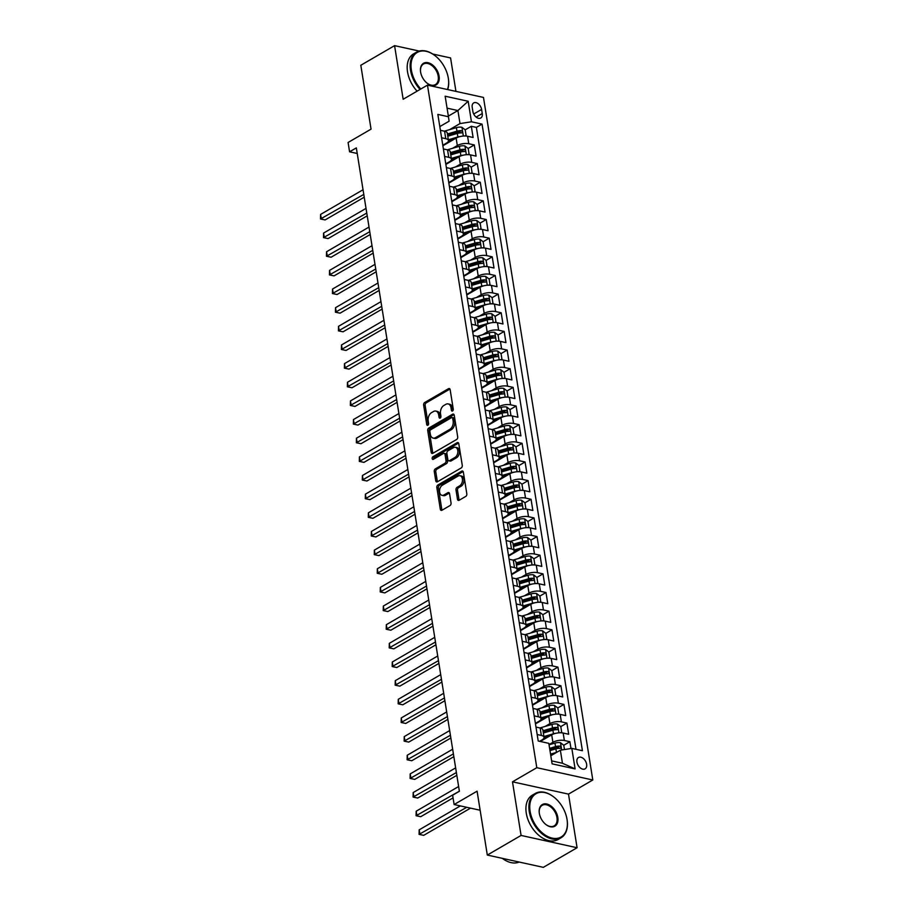 <?xml version="1.0" encoding="UTF-8"?>
<svg xmlns="http://www.w3.org/2000/svg" width="913" height="913" viewBox="0 0 913 913"><rect width="100%" height="100%" fill="white"/><g stroke="black" fill="none" stroke-linecap="round" stroke-linejoin="round"><path stroke-width="1.37" d="M452.54 410.998A1.404 0.924 -77.6 0 0 453.27 409.172L450.155 389.725A2.009 1.312 -77.6 0 0 449.253 388.527A2.009 1.312 -77.6 0 0 448.534 388.664L424.671 402.53A2.009 1.312 -77.6 0 0 423.643 405.132L426.759 424.591A1.404 0.924 -77.6 0 0 428.608 423.506L428.208 420.996A6.437 4.211 -77.6 0 1 431.507 412.665L433.504 411.512A6.437 4.211 -77.6 0 1 435.821 411.078A6.437 4.211 -77.6 0 1 438.674 414.901L439.085 417.424A1.404 0.924 -77.6 0 0 440.933 416.339L440.534 413.829A6.437 4.211 -77.6 0 1 443.844 405.498L445.829 404.345A6.437 4.211 -77.6 0 1 448.146 403.911A6.437 4.211 -77.6 0 1 451.011 407.734L451.41 410.257A1.404 0.924 -77.6 0 0 452.54 410.998M586.625 764.238A6.562 4.245 59.8 0 0 583.35 758.509A6.562 4.245 59.8 0 0 578.488 757.493A6.562 4.245 59.8 0 0 576.936 762.104A6.562 4.245 59.8 0 0 580.223 767.833A6.562 4.245 59.8 0 0 585.085 768.849A6.562 4.245 59.8 0 0 586.625 764.238M457.47 499.228A2.009 1.312 -77.6 0 0 458.372 500.415A2.009 1.312 -77.6 0 0 459.091 500.29L465.79 496.398A2.009 1.312 -77.6 0 0 466.817 493.796L463.359 472.192A2.009 1.312 -77.6 0 0 462.469 470.994A2.009 1.312 -77.6 0 0 461.738 471.131L437.886 484.997A2.009 1.312 -77.6 0 0 436.848 487.599L440.306 509.203A2.009 1.312 -77.6 0 0 441.207 510.401A2.009 1.312 -77.6 0 0 441.926 510.264L450.018 505.562A2.009 1.312 -77.6 0 0 451.045 502.96L449.561 493.716A2.009 1.312 -77.6 0 0 448.671 492.518A2.009 1.312 -77.6 0 0 447.941 492.655L443.935 494.983A5.387 3.526 -77.6 0 1 441.995 495.348A5.387 3.526 -77.6 0 1 439.53 490.772A5.387 3.526 -77.6 0 1 442.371 485.191L458.075 476.061A5.387 3.526 -77.6 0 1 460.015 475.707A5.387 3.526 -77.6 0 1 462.48 480.284A5.387 3.526 -77.6 0 1 459.638 485.853L457.025 487.382A2.009 1.312 -77.6 0 0 455.998 489.984L457.47 499.228L458.988 499.559A2.009 1.312 -77.6 0 0 459.205 500.221M419.193 51.048L394.576 45.65L360.818 65.268L371.043 129.144L348.093 142.485L349.576 151.809L356.332 147.883L459.387 791.286L452.631 795.212L454.126 804.536L480.135 810.242M521.072 835.441L577.084 847.732L568.502 794.116L512.49 781.825L521.072 835.441L487.314 855.059L477.088 791.183L454.126 804.536M512.49 781.825L536.798 767.696L427.467 85.137L483.479 97.429L592.799 779.987L536.798 767.696M394.576 45.65L403.158 99.266L427.467 85.137M456.671 439.461A2.009 1.312 -77.6 0 0 457.698 436.859L454.24 415.267A2.009 1.312 -77.6 0 0 453.35 414.068A2.009 1.312 -77.6 0 0 452.62 414.205L428.768 428.071A2.009 1.312 -77.6 0 0 427.729 430.674L431.187 452.277A2.009 1.312 -77.6 0 0 432.089 453.464A2.009 1.312 -77.6 0 0 432.808 453.327L456.671 439.461M458.794 443.729L462.263 465.333A2.009 1.312 -77.6 0 1 461.225 467.935L437.373 481.802A2.009 1.312 -77.6 0 1 436.642 481.938A2.009 1.312 -77.6 0 1 435.752 480.74L434.268 471.496A2.009 1.312 -77.6 0 1 435.307 468.894L444.973 463.268A2.009 1.312 -77.6 0 0 446.012 460.666L445.03 454.537A2.009 1.312 -77.6 0 0 444.129 453.339A2.009 1.312 -77.6 0 0 443.41 453.476L433.333 459.33A1.404 0.924 -77.6 0 1 432.922 456.762L457.185 442.668A2.009 1.312 -77.6 0 1 457.904 442.531A2.009 1.312 -77.6 0 1 458.794 443.729M577.084 847.732L543.326 867.35L487.314 855.059M455.941 91.38L450.577 57.941L432.694 54.015M570.979 748.523L569.883 741.71L563.778 745.259L560.445 742.703A5.432 2.111 170.9 0 0 554.967 743.079L549.044 744.803M558.414 748.375L559.076 747.987M549.01 744.574L552.901 742.303A8.206 3.196 -9.1 0 1 564.36 740.5L563.161 733.036L568.685 734.246L566.893 723.062L560.787 726.611M555.424 729.727L556.097 729.339M545.164 726.417L549.911 723.655A8.206 3.196 -9.1 0 1 561.369 721.852L560.183 714.388L565.706 715.598L563.914 704.414L557.797 707.963M552.433 711.079L553.107 710.691M542.174 707.769L546.933 705.007A8.206 3.196 -9.1 0 1 558.379 703.204L557.192 695.74L562.716 696.95L560.924 685.766L554.819 689.315M549.455 692.431L550.117 692.043M539.184 689.121L543.943 686.359A8.206 3.196 -9.1 0 1 555.401 684.545L554.202 677.092L559.726 678.302L557.934 667.118L551.829 670.667L548.496 668.099A5.432 2.111 170.9 0 0 543.018 668.476L531.001 672.002M546.465 673.783L547.138 673.395M536.205 670.473L540.953 667.711A8.206 3.196 -9.1 0 1 552.411 665.897L551.212 658.444L556.736 659.654L554.944 648.458L548.839 652.019L545.506 649.451A5.432 2.111 170.9 0 0 540.028 649.828L528.011 653.354M543.475 655.135L544.148 654.747M533.215 651.825L537.962 649.063A8.206 3.196 -9.1 0 1 549.421 647.249L548.234 639.796L553.757 641.006L551.966 629.81L545.848 633.36L542.527 630.803A5.432 2.111 170.9 0 0 537.038 631.18L525.021 634.695M540.485 636.487L541.158 636.099M530.225 633.177L534.984 630.415A8.206 3.196 -9.1 0 1 546.442 628.601L545.244 621.148L550.767 622.358L548.975 611.162L542.87 614.711M537.506 617.839L538.168 617.45M527.235 614.529L531.994 611.767A8.206 3.196 -9.1 0 1 543.452 609.952L542.254 602.489L547.777 603.71L545.985 592.514L539.88 596.063M534.516 599.179L535.189 598.791M524.256 595.881L529.004 593.119A8.206 3.196 -9.1 0 1 540.462 591.304L539.263 583.841L544.799 585.062L542.995 573.866L536.89 577.415L533.557 574.859A5.432 2.111 170.9 0 0 528.079 575.236L516.062 578.751M531.526 580.531L532.199 580.143M521.266 577.233L526.014 574.471A8.206 3.196 -9.1 0 1 537.472 572.656L536.285 565.193L541.808 566.402L540.017 555.218L533.911 558.767M528.547 561.883L529.209 561.495M518.276 558.585L523.035 555.812A8.206 3.196 -9.1 0 1 534.493 554.008L533.295 546.545L538.818 547.754L537.027 536.57L530.921 540.119L527.588 537.563A5.432 2.111 170.9 0 0 522.11 537.94L510.082 541.455M525.557 543.235L526.219 542.847M515.286 539.937L520.045 537.164A8.206 3.196 -9.1 0 1 531.503 535.36L530.305 527.897L535.828 529.106L534.037 517.922L527.931 521.471M522.567 524.587L523.24 524.199M512.307 521.277L517.055 518.516A8.206 3.196 -9.1 0 1 528.513 516.712L527.315 509.249L532.85 510.458L531.058 499.274L524.941 502.823M519.577 505.939L520.25 505.551M509.317 502.629L514.065 499.868A8.206 3.196 -9.1 0 1 525.523 498.053L524.336 490.601L529.86 491.81L528.068 480.626L521.962 484.175M516.598 487.291L517.26 486.903M506.327 483.981L511.086 481.219A8.206 3.196 -9.1 0 1 522.544 479.405L521.346 471.953L526.869 473.162L525.078 461.978L518.972 465.527L515.64 462.959A5.432 2.111 170.9 0 0 510.162 463.336L498.133 466.863M513.608 468.643L514.27 468.255M503.337 465.333L508.096 462.571A8.206 3.196 -9.1 0 1 519.554 460.757L518.356 453.305L523.879 454.514L522.088 443.319L515.982 446.879L512.649 444.311A5.432 2.111 170.9 0 0 507.172 444.688L495.154 448.215M510.618 449.995L511.291 449.607M500.358 446.685L505.106 443.923A8.206 3.196 -9.1 0 1 516.564 442.109L515.366 434.656L520.901 435.866L519.109 424.671L512.992 428.22L509.659 425.663A5.432 2.111 170.9 0 0 504.181 426.04L492.164 429.555M507.628 431.347L508.301 430.959M497.368 428.037L502.127 425.275A8.206 3.196 -9.1 0 1 513.574 423.461L512.387 415.997L517.911 417.218L516.119 406.023L510.013 409.572M504.649 412.699L505.311 412.311M494.378 409.389L499.137 406.627A8.206 3.196 -9.1 0 1 510.595 404.813L509.397 397.349L514.921 398.57L513.129 387.374L507.023 390.924M501.659 394.039L502.321 393.651M491.388 390.741L496.147 387.979A8.206 3.196 -9.1 0 1 507.605 386.165L506.407 378.701L511.931 379.922L510.139 368.726L504.033 372.276L500.701 369.719A5.432 2.111 170.9 0 0 495.223 370.096L483.205 373.611M498.669 375.391L499.343 375.003M488.409 372.093L493.157 369.331A8.206 3.196 -9.1 0 1 504.615 367.517L503.417 360.053L508.952 361.263L507.16 350.078L501.043 353.628L497.711 351.071A5.432 2.111 170.9 0 0 492.233 351.448L480.215 354.963M495.679 356.743L496.352 356.355M485.419 353.445L490.178 350.672A8.206 3.196 -9.1 0 1 501.625 348.869L500.438 341.405L505.962 342.615L504.17 331.43L498.064 334.98L494.732 332.423A5.432 2.111 170.9 0 0 489.254 332.8L477.225 336.315M492.7 338.095L493.362 337.707M482.429 334.797L487.188 332.024A8.206 3.196 -9.1 0 1 498.646 330.221L497.448 322.757L502.972 323.967L501.18 312.782L495.074 316.332M489.71 319.447L490.372 319.059M479.439 316.138L484.198 313.376A8.206 3.196 -9.1 0 1 495.656 311.573L494.458 304.109L499.982 305.319L498.19 294.134L492.084 297.684M486.72 300.799L487.394 300.411M476.46 297.49L481.208 294.728A8.206 3.196 -9.1 0 1 492.666 292.913L491.479 285.461L497.003 286.671L495.211 275.486L489.094 279.036M483.73 282.151L484.404 281.763M473.47 278.842L478.229 276.08A8.206 3.196 -9.1 0 1 489.676 274.265L488.489 266.813L494.013 268.023L492.221 256.838L486.115 260.388L482.783 257.82A5.432 2.111 170.9 0 0 477.305 258.196L465.276 261.723M480.752 263.503L481.413 263.115M470.48 260.194L475.239 257.432A8.206 3.196 -9.1 0 1 486.697 255.617L485.499 248.165L491.023 249.375L489.231 238.179L483.125 241.74L479.793 239.172A5.432 2.111 170.9 0 0 474.315 239.548L462.298 243.075M477.761 244.855L478.435 244.467M467.502 241.546L472.249 238.784A8.206 3.196 -9.1 0 1 483.707 236.969L482.509 229.517L488.033 230.727L486.241 219.531L480.135 223.08L476.803 220.524A5.432 2.111 170.9 0 0 471.325 220.9L459.307 224.415M474.771 226.207L475.445 225.819M464.512 222.898L469.259 220.136A8.206 3.196 -9.1 0 1 480.717 218.321L479.53 210.857L485.054 212.078L483.262 200.883L477.145 204.432M471.781 207.559L472.455 207.171M461.522 204.25L466.281 201.488A8.206 3.196 -9.1 0 1 477.739 199.673L476.54 192.209L482.064 193.43L480.272 182.235L474.167 185.784M468.803 188.9L469.465 188.512M458.531 185.601L463.29 182.84A8.206 3.196 -9.1 0 1 474.749 181.025L473.55 173.561L479.074 174.782L477.282 163.587L471.176 167.136L467.844 164.58A5.432 2.111 170.9 0 0 462.366 164.956L450.349 168.471M465.813 170.252L466.486 169.864M455.553 166.953L460.3 164.192A8.206 3.196 -9.1 0 1 471.759 162.377L470.56 154.913L476.095 156.123L474.292 144.939L468.768 143.729A8.206 3.196 170.9 0 0 457.31 145.532L452.563 148.305M462.823 151.604L463.496 151.216M467.73 154.651L469.077 154.057L468.186 148.454L474.292 144.939M563.161 733.036A8.206 3.196 170.9 0 0 551.703 734.851L540.302 741.47M560.183 714.388A8.206 3.196 170.9 0 0 548.724 716.203L535.475 723.895M557.192 695.74A8.206 3.196 170.9 0 0 545.734 697.555L532.484 705.247M554.202 677.092A8.206 3.196 170.9 0 0 542.744 678.895L529.494 686.599M551.212 658.444A8.206 3.196 170.9 0 0 539.754 660.247L526.516 667.951M548.234 639.796A8.206 3.196 170.9 0 0 536.776 641.599L523.526 649.303M545.244 621.148A8.206 3.196 170.9 0 0 533.785 622.951L520.536 630.655M542.254 602.489A8.206 3.196 170.9 0 0 530.795 604.303L517.557 612.007M539.263 583.841A8.206 3.196 170.9 0 0 527.805 585.655L514.567 593.359M536.285 565.193A8.206 3.196 170.9 0 0 524.827 567.007L511.577 574.711M533.295 546.545A8.206 3.196 170.9 0 0 521.837 548.359L508.587 556.051M530.305 527.897A8.206 3.196 170.9 0 0 518.846 529.711L505.608 537.403M527.315 509.249A8.206 3.196 170.9 0 0 515.868 511.063L502.618 518.755M524.336 490.601A8.206 3.196 170.9 0 0 512.878 492.415L499.628 500.107M521.346 471.953A8.206 3.196 170.9 0 0 509.888 473.756L496.638 481.459M518.356 453.305A8.206 3.196 170.9 0 0 506.898 455.108L493.659 462.811M515.366 434.656A8.206 3.196 170.9 0 0 503.919 436.46L490.669 444.163M512.387 415.997A8.206 3.196 170.9 0 0 500.929 417.812L487.679 425.515M509.397 397.349A8.206 3.196 170.9 0 0 497.939 399.164L484.689 406.867M506.407 378.701A8.206 3.196 170.9 0 0 494.949 380.516L481.71 388.219M503.417 360.053A8.206 3.196 170.9 0 0 491.97 361.868L478.72 369.571M500.438 341.405A8.206 3.196 170.9 0 0 488.98 343.22L475.73 350.912M497.448 322.757A8.206 3.196 170.9 0 0 485.99 324.572L472.74 332.264M494.458 304.109A8.206 3.196 170.9 0 0 483 305.923L469.761 313.616M491.479 285.461A8.206 3.196 170.9 0 0 480.021 287.275L466.771 294.967M488.489 266.813A8.206 3.196 170.9 0 0 477.031 268.616L463.781 276.319M485.499 248.165A8.206 3.196 170.9 0 0 474.041 249.968L460.791 257.671M482.509 229.517A8.206 3.196 170.9 0 0 471.051 231.32L457.812 239.023M479.53 210.857A8.206 3.196 170.9 0 0 468.072 212.672L454.822 220.375M476.54 192.209A8.206 3.196 170.9 0 0 465.082 194.024L451.832 201.727M473.55 173.561A8.206 3.196 170.9 0 0 462.092 175.376L448.854 183.079M470.56 154.913A8.206 3.196 170.9 0 0 459.102 156.728L445.864 164.431M472.215 107.369L472.877 111.477A6.357 4.12 59.8 0 0 476.05 117.024A6.357 4.12 59.8 0 0 480.763 118.005A6.357 4.12 59.8 0 0 482.258 113.532L481.596 109.434A6.357 4.12 59.8 0 0 478.423 103.888A6.357 4.12 59.8 0 0 473.71 102.907A6.357 4.12 59.8 0 0 472.215 107.369M551.623 760.883L562.454 763.257L560.365 750.201L571.823 748.386L582.414 750.714L482.053 124.111L471.462 121.783L460.004 123.586L449.573 129.657M571.823 748.386L575.11 768.906L552.103 763.85L548.816 743.342L538.214 741.014L437.852 114.41L448.443 116.727L445.156 96.219L468.175 101.263L471.462 121.783M539.594 741.322L542.002 739.918A8.206 3.196 -9.1 0 0 544.045 737.293L542.847 729.829A8.206 3.196 170.9 0 0 540.154 727.992L535.988 727.068M535.805 723.712A6.459 2.511 -9.1 0 0 535.395 723.381L539.012 721.27A8.206 3.196 -9.1 0 0 541.055 718.645L539.868 711.181A8.206 3.196 170.9 0 0 537.164 709.344L532.998 708.42M532.815 705.053A6.459 2.511 -9.1 0 0 532.405 704.733L536.034 702.622A8.206 3.196 -9.1 0 0 538.077 699.997L536.878 692.533A8.206 3.196 170.9 0 0 534.185 690.685L530.008 689.772M529.825 686.405A6.459 2.511 -9.1 0 0 529.414 686.085L533.044 683.974A8.206 3.196 -9.1 0 0 535.086 681.338L533.888 673.885A8.206 3.196 170.9 0 0 531.195 672.036L527.018 671.123M526.424 667.426L530.054 665.315A8.206 3.196 -9.1 0 0 532.096 662.69L530.898 655.237A8.206 3.196 170.9 0 0 528.205 653.388L524.039 652.475M523.857 649.109A6.459 2.511 -9.1 0 0 523.446 648.789L527.063 646.666A8.206 3.196 -9.1 0 0 529.106 644.042L527.919 636.589A8.206 3.196 170.9 0 0 525.215 634.74L521.049 633.827M520.866 630.461A6.459 2.511 -9.1 0 0 520.456 630.141L524.085 628.018A8.206 3.196 -9.1 0 0 526.128 625.394L524.929 617.941A8.206 3.196 170.9 0 0 522.236 616.092L518.059 615.179M517.876 611.813A6.459 2.511 -9.1 0 0 517.466 611.493L521.095 609.37A8.206 3.196 -9.1 0 0 523.138 606.746L521.939 599.282A8.206 3.196 170.9 0 0 519.246 597.444L515.069 596.531M514.898 593.165A6.459 2.511 -9.1 0 0 514.487 592.845L518.105 590.722A8.206 3.196 -9.1 0 0 520.148 588.098L518.949 580.634A8.206 3.196 170.9 0 0 516.256 578.796L512.09 577.883M511.497 574.186L515.115 572.074A8.206 3.196 -9.1 0 0 517.157 569.45L515.971 561.986A8.206 3.196 170.9 0 0 513.266 560.148L509.1 559.235M508.918 555.869A6.459 2.511 -9.1 0 0 508.507 555.538L512.136 553.426A8.206 3.196 -9.1 0 0 514.179 550.801L512.98 543.338A8.206 3.196 170.9 0 0 510.287 541.5L506.11 540.587M505.928 537.221A6.459 2.511 -9.1 0 0 505.517 536.89L509.146 534.778A8.206 3.196 -9.1 0 0 511.189 532.153L509.99 524.69A8.206 3.196 170.9 0 0 507.297 522.852L503.12 521.928M502.949 518.573A6.459 2.511 -9.1 0 0 502.538 518.242L506.156 516.13A8.206 3.196 -9.1 0 0 508.199 513.505L507.012 506.042A8.206 3.196 170.9 0 0 504.307 504.204L500.141 503.28M499.959 499.913A6.459 2.511 -9.1 0 0 499.548 499.594L503.166 497.482A8.206 3.196 -9.1 0 0 505.209 494.857L504.022 487.394A8.206 3.196 170.9 0 0 501.317 485.545L497.151 484.632M496.969 481.265A6.459 2.511 -9.1 0 0 496.558 480.946L500.187 478.834A8.206 3.196 -9.1 0 0 502.23 476.198L501.032 468.746A8.206 3.196 170.9 0 0 498.338 466.897L494.161 465.984M493.568 462.286L497.197 460.175A8.206 3.196 -9.1 0 0 499.24 457.55L498.042 450.098A8.206 3.196 170.9 0 0 495.348 448.249L491.171 447.336M491 443.969A6.459 2.511 -9.1 0 0 490.589 443.65L494.207 441.527A8.206 3.196 -9.1 0 0 496.25 438.902L495.063 431.45A8.206 3.196 170.9 0 0 492.358 429.601L488.193 428.688M488.01 425.321A6.459 2.511 -9.1 0 0 487.599 425.002L491.217 422.879A8.206 3.196 -9.1 0 0 493.271 420.254L492.073 412.802A8.206 3.196 170.9 0 0 489.368 410.953L485.202 410.04M485.02 406.673A6.459 2.511 -9.1 0 0 484.609 406.353L488.238 404.231A8.206 3.196 -9.1 0 0 490.281 401.606L489.083 394.142A8.206 3.196 170.9 0 0 486.389 392.305L482.212 391.392M482.03 388.025A6.459 2.511 -9.1 0 0 481.619 387.705L485.248 385.583A8.206 3.196 -9.1 0 0 487.291 382.958L486.093 375.494A8.206 3.196 170.9 0 0 483.399 373.657L479.222 372.744M478.64 369.046L482.258 366.935A8.206 3.196 -9.1 0 0 484.301 364.31L483.114 356.846A8.206 3.196 170.9 0 0 480.409 355.009L476.244 354.096M476.061 350.729A6.459 2.511 -9.1 0 0 475.65 350.398L479.279 348.287A8.206 3.196 -9.1 0 0 481.322 345.662L480.124 338.198A8.206 3.196 170.9 0 0 477.431 336.361L473.254 335.448M473.071 332.081A6.459 2.511 -9.1 0 0 472.66 331.75L476.289 329.639A8.206 3.196 -9.1 0 0 478.332 327.014L477.134 319.55A8.206 3.196 170.9 0 0 474.44 317.713L470.263 316.788M470.081 313.433A6.459 2.511 -9.1 0 0 469.681 313.102L473.299 310.991A8.206 3.196 -9.1 0 0 475.342 308.366L474.144 300.902A8.206 3.196 170.9 0 0 471.45 299.065L467.285 298.14M467.102 294.773A6.459 2.511 -9.1 0 0 466.691 294.454L470.309 292.343A8.206 3.196 -9.1 0 0 472.352 289.718L471.165 282.254A8.206 3.196 170.9 0 0 468.46 280.405L464.295 279.492M464.112 276.125A6.459 2.511 -9.1 0 0 463.701 275.806L467.33 273.695A8.206 3.196 -9.1 0 0 469.373 271.058L468.175 263.606A8.206 3.196 170.9 0 0 465.482 261.757L461.305 260.844M460.711 257.146L464.34 255.035A8.206 3.196 -9.1 0 0 466.383 252.41L465.185 244.958A8.206 3.196 170.9 0 0 462.492 243.109L458.315 242.196M457.721 238.498L461.35 236.387A8.206 3.196 -9.1 0 0 463.393 233.762L462.195 226.31A8.206 3.196 170.9 0 0 459.501 224.461L455.336 223.548M455.153 220.181A6.459 2.511 -9.1 0 0 454.742 219.862L458.36 217.739A8.206 3.196 -9.1 0 0 460.403 215.114L459.216 207.662A8.206 3.196 170.9 0 0 456.511 205.813L452.346 204.9M452.163 201.533A6.459 2.511 -9.1 0 0 451.752 201.214L455.382 199.091A8.206 3.196 -9.1 0 0 457.424 196.466L456.226 189.002A8.206 3.196 170.9 0 0 453.533 187.165L449.356 186.252M449.173 182.885A6.459 2.511 -9.1 0 0 448.762 182.566L452.392 180.443A8.206 3.196 -9.1 0 0 454.434 177.818L453.236 170.354A8.206 3.196 170.9 0 0 450.543 168.517L446.366 167.604M445.772 163.906L449.401 161.795A8.206 3.196 -9.1 0 0 451.444 159.17L450.246 151.706A8.206 3.196 170.9 0 0 447.553 149.869L443.387 148.956M575.989 749.299L476.381 127.398L471.313 126.291L473.105 137.475L467.582 136.265A8.206 3.196 170.9 0 0 456.123 138.08L442.873 145.772M443.204 145.589A6.459 2.511 -9.1 0 0 442.794 145.258L446.411 143.147A8.206 3.196 170.9 0 0 448.454 140.522A8.206 3.196 170.9 0 0 445.761 138.673L441.595 137.76M448.454 140.522L447.267 133.058A8.206 3.196 170.9 0 0 444.563 131.221L440.397 130.308M537.175 734.531L541.352 735.444A8.206 3.196 -9.1 0 1 544.045 737.293M534.185 715.883L538.362 716.796A8.206 3.196 -9.1 0 1 541.055 718.645M531.206 697.235L535.372 698.148A8.206 3.196 -9.1 0 1 538.077 699.997M528.216 678.587L532.393 679.5A8.206 3.196 -9.1 0 1 535.086 681.338M525.226 659.939L529.403 660.852A8.206 3.196 -9.1 0 1 532.096 662.69M522.247 641.291L526.413 642.204A8.206 3.196 -9.1 0 1 529.106 644.042M519.257 622.643L523.423 623.556A8.206 3.196 -9.1 0 1 526.128 625.394M516.267 603.984L520.444 604.908A8.206 3.196 -9.1 0 1 523.138 606.746M513.277 585.336L517.454 586.26A8.206 3.196 -9.1 0 1 520.148 588.098M510.299 566.688L514.464 567.601A8.206 3.196 -9.1 0 1 517.157 569.45M507.308 548.04L511.474 548.953A8.206 3.196 -9.1 0 1 514.179 550.801M504.318 529.392L508.495 530.305A8.206 3.196 -9.1 0 1 511.189 532.153M501.328 510.744L505.505 511.657A8.206 3.196 -9.1 0 1 508.199 513.505M498.35 492.096L502.515 493.009A8.206 3.196 -9.1 0 1 505.209 494.857M495.36 473.448L499.525 474.361A8.206 3.196 -9.1 0 1 502.23 476.198M492.369 454.8L496.546 455.713A8.206 3.196 -9.1 0 1 499.24 457.55M489.379 436.152L493.556 437.065A8.206 3.196 -9.1 0 1 496.25 438.902M486.401 417.503L490.566 418.416A8.206 3.196 -9.1 0 1 493.271 420.254M483.411 398.844L487.576 399.768A8.206 3.196 -9.1 0 1 490.281 401.606M480.421 380.196L484.598 381.12A8.206 3.196 -9.1 0 1 487.291 382.958M477.431 361.548L481.608 362.461A8.206 3.196 -9.1 0 1 484.301 364.31M474.452 342.9L478.617 343.813A8.206 3.196 -9.1 0 1 481.322 345.662M471.462 324.252L475.627 325.165A8.206 3.196 -9.1 0 1 478.332 327.014M468.472 305.604L472.649 306.517A8.206 3.196 -9.1 0 1 475.342 308.366M465.482 286.956L469.659 287.869A8.206 3.196 -9.1 0 1 472.352 289.718M462.503 268.308L466.669 269.221A8.206 3.196 -9.1 0 1 469.373 271.058M459.513 249.66L463.69 250.573A8.206 3.196 -9.1 0 1 466.383 252.41M456.523 231.012L460.7 231.925A8.206 3.196 -9.1 0 1 463.393 233.762M453.544 212.364L457.71 213.277A8.206 3.196 -9.1 0 1 460.403 215.114M450.554 193.704L454.72 194.629A8.206 3.196 -9.1 0 1 457.424 196.466M447.564 175.056L451.741 175.981A8.206 3.196 -9.1 0 1 454.434 177.818M444.574 156.408L448.751 157.321A8.206 3.196 -9.1 0 1 451.444 159.17M471.759 162.377L477.282 163.587M474.749 181.025L480.272 182.235M477.739 199.673L483.262 200.883M480.717 218.321L486.241 219.531M483.707 236.969L489.231 238.179M486.697 255.617L492.221 256.838M489.676 274.265L495.211 275.486M492.666 292.913L498.19 294.134M495.656 311.573L501.18 312.782M498.646 330.221L504.17 331.43M501.625 348.869L507.16 350.078M504.615 367.517L510.139 368.726M507.605 386.165L513.129 387.374M510.595 404.813L516.119 406.023M513.574 423.461L519.109 424.671M516.564 442.109L522.088 443.319M519.554 460.757L525.078 461.978M522.544 479.405L528.068 480.626M525.523 498.053L531.058 499.274M528.513 516.712L534.037 517.922M531.503 535.36L537.027 536.57M534.493 554.008L540.017 555.218M537.472 572.656L542.995 573.866M540.462 591.304L545.985 592.514M543.452 609.952L548.975 611.162M546.442 628.601L551.966 629.81M549.421 647.249L554.944 648.458M552.411 665.897L557.934 667.118M555.401 684.545L560.924 685.766M558.379 703.204L563.914 704.414M561.369 721.852L566.893 723.062M564.36 740.5L569.883 741.71M560.365 750.201L550.801 755.759M460.004 123.586L457.904 110.541L447.073 108.156M448.34 116.099L457.904 110.541L468.175 101.263M439.804 126.599L449.105 121.201L448.443 116.727M568.502 794.116L592.799 779.987M349.576 151.809L357.234 153.487M459.844 132.956L460.506 132.568M465.208 129.84L471.313 126.291M476.381 127.398L482.053 124.111M575.11 768.906L562.454 763.257M452.928 410.633A1.404 0.924 -77.6 0 1 452.928 410.588L452.517 408.077A6.437 4.211 -77.6 0 0 449.664 404.242L448.146 403.911M435.821 411.078L437.327 411.409A6.437 4.211 -77.6 0 1 440.192 415.232L440.591 417.755A1.404 0.924 -77.6 0 0 440.602 417.789M449.926 389.064L426.188 402.873A2.009 1.312 -77.6 0 0 425.15 405.463L428.265 424.922A1.404 0.924 -77.6 0 0 428.277 424.956L426.759 424.591M454.012 414.605L430.274 428.402A2.009 1.312 -77.6 0 0 429.247 431.004L432.705 452.608A2.009 1.312 -77.6 0 0 432.922 453.259M452.711 418.359A1.404 0.924 -77.6 0 0 451.57 417.618L430.628 429.783A1.404 0.924 -77.6 0 0 429.909 431.609L430.331 434.257A6.437 4.211 -77.6 0 0 433.196 438.092A6.437 4.211 -77.6 0 0 435.512 437.658L449.824 429.338A6.437 4.211 -77.6 0 0 453.133 421.007L452.711 418.359L454.218 418.69A1.404 0.924 -77.6 0 0 453.59 417.846L452.083 417.515M433.196 438.092L434.714 438.423A6.437 4.211 -77.6 0 0 437.03 437.989L435.512 437.658M454.218 418.69L454.64 421.338A6.437 4.211 -77.6 0 1 451.342 429.669L437.03 437.989M444.129 453.339L445.647 453.67A2.009 1.312 -77.6 0 1 446.537 454.868L447.518 460.997A2.009 1.312 -77.6 0 1 446.491 463.599L436.813 469.225A2.009 1.312 -77.6 0 0 435.786 471.827L437.259 481.071A2.009 1.312 -77.6 0 0 437.487 481.733M458.577 443.067L434.44 457.105A1.404 0.924 -77.6 0 0 433.755 459.091M455.016 457.436A5.387 3.526 -77.6 0 0 457.858 451.855A5.387 3.526 -77.6 0 0 455.382 447.279A5.387 3.526 -77.6 0 0 453.453 447.644L447.918 450.851A2.009 1.312 -77.6 0 0 446.879 453.453L447.861 459.593A2.009 1.312 -77.6 0 0 448.762 460.78A2.009 1.312 -77.6 0 0 449.481 460.654L455.016 457.436L456.534 457.767A5.387 3.526 -77.6 0 0 459.376 452.186A5.387 3.526 -77.6 0 0 456.899 447.61L455.382 447.279M448.762 460.78L450.269 461.111A2.009 1.312 -77.6 0 0 450.999 460.985L449.481 460.654M456.534 457.767L450.999 460.985M460.015 475.707L461.522 476.038A5.387 3.526 -77.6 0 1 463.998 480.615A5.387 3.526 -77.6 0 1 461.156 486.195L458.543 487.713A2.009 1.312 -77.6 0 0 457.504 490.315L458.988 499.559M441.995 495.348L443.513 495.679A5.387 3.526 -77.6 0 0 445.453 495.325L443.935 494.983M449.344 493.054L445.453 495.325M463.131 471.53L439.393 485.328A2.009 1.312 -77.6 0 0 438.366 487.93L441.824 509.534A2.009 1.312 -77.6 0 0 442.04 510.196M464.751 135.991L466.098 135.409L465.196 129.806L461.875 127.284A5.432 2.111 170.9 0 0 456.386 127.66L444.369 131.175M460.369 136.505A5.432 2.111 170.9 0 0 457.881 136.984L448.34 139.78M454.218 139.175L448.466 140.864M363.043 189.756L320.589 214.429L321.342 219.097L325.119 219.93L364.23 197.197M447.769 136.231L457.322 133.435A5.432 2.111 -9.1 0 1 461.499 132.91C462.765 132.294 462.64 131.54 461.133 130.673A5.432 2.111 170.9 0 0 456.957 131.198L447.416 133.994M447.587 135.067L457.927 132.043A2.773 1.073 -9.1 0 1 459.193 131.803L461.133 130.673M325.119 219.93L320.497 218.972L363.785 194.423M320.497 218.972L320.589 214.429M466.098 135.409L465.071 136.003M447.45 89.52A25.016 16.206 59.8 0 0 448.363 78.518A25.016 16.206 59.8 0 0 448.306 78.13A25.016 16.206 59.8 0 0 435.147 55.773A25.016 16.206 59.8 0 0 411.364 70.027A25.016 16.206 59.8 0 0 420.836 88.995M420.071 89.44A25.632 16.605 -120.2 0 1 410.508 70.164A25.632 16.605 -120.2 0 1 416.545 52.155A25.632 16.605 -120.2 0 1 434.873 55.556A25.632 16.605 -120.2 0 1 435.01 55.67M439.073 76.099A12.508 8.103 -120.2 0 1 427.181 83.231A12.508 8.103 -120.2 0 1 420.596 72.047A12.508 8.103 -120.2 0 1 420.573 71.853A12.508 8.103 -120.2 0 1 428.094 62.723A12.508 8.103 -120.2 0 1 439.073 76.099M427.044 83.117A11.892 7.703 59.8 0 0 435.41 84.589A11.892 7.703 59.8 0 0 438.206 76.236A11.892 7.703 59.8 0 0 432.271 65.862A11.892 7.703 59.8 0 0 423.449 64.036A11.892 7.703 59.8 0 0 420.596 72.024M417.093 91.163A25.632 16.605 -120.2 0 1 407.54 71.887A25.632 16.605 -120.2 0 1 413.578 53.878L416.545 52.155M448.386 78.689A25.632 16.605 -120.2 0 1 448.42 78.872A25.632 16.605 -120.2 0 1 447.678 89.577M567.041 819.429A25.016 16.206 59.8 0 0 553.883 797.072A25.016 16.206 59.8 0 0 530.099 811.326A25.016 16.206 59.8 0 0 552.057 838.088A25.016 16.206 59.8 0 0 567.099 819.828A25.016 16.206 59.8 0 0 567.041 819.429M567.121 820A25.632 16.605 -120.2 0 1 567.156 820.171A25.632 16.605 -120.2 0 1 561.05 837.769A25.632 16.605 -120.2 0 1 542.06 833.82A25.632 16.605 -120.2 0 1 529.243 811.463A25.632 16.605 -120.2 0 1 535.292 793.454A25.632 16.605 -120.2 0 1 553.609 796.866A25.632 16.605 -120.2 0 1 553.746 796.969M557.809 817.397A12.508 8.103 -120.2 0 1 545.917 824.53A12.508 8.103 -120.2 0 1 539.343 813.346A12.508 8.103 -120.2 0 1 539.309 813.152A12.508 8.103 -120.2 0 1 546.83 804.022A12.508 8.103 -120.2 0 1 557.809 817.397M545.78 824.416A11.892 7.703 59.8 0 0 554.145 825.9A11.892 7.703 59.8 0 0 556.953 817.534A11.892 7.703 59.8 0 0 551.007 807.16A11.892 7.703 59.8 0 0 542.196 805.334A11.892 7.703 59.8 0 0 539.332 813.323M561.05 837.769L558.083 839.504A25.632 16.605 -120.2 0 1 539.081 835.543A25.632 16.605 -120.2 0 1 526.276 813.186A25.632 16.605 -120.2 0 1 532.313 795.177L535.292 793.454M519.143 862.043A25.632 16.605 -120.2 0 1 502.321 858.357M468.186 148.454L464.854 145.932A5.432 2.111 170.9 0 0 459.376 146.308L447.359 149.823M463.359 155.153A5.432 2.111 170.9 0 0 460.871 155.632L451.33 158.428M457.208 157.835L451.456 159.513M366.022 208.404L323.579 233.077L324.32 237.745L328.109 238.578L367.22 215.845M450.76 154.879L460.3 152.083A5.432 2.111 -9.1 0 1 464.477 151.558C465.756 150.942 465.63 150.2 464.124 149.321A5.432 2.111 170.9 0 0 459.947 149.846L450.406 152.642M450.577 153.715L460.917 150.691A2.773 1.073 -9.1 0 1 462.183 150.451L464.124 149.321M328.109 238.578L323.487 237.62L366.775 213.071M323.487 237.62L323.579 233.077M469.077 154.057L468.061 154.651M466.349 173.801A5.432 2.111 170.9 0 0 463.861 174.28L454.309 177.076M460.198 176.483L454.446 178.161M470.72 173.299L472.067 172.705L471.176 167.113M369.012 227.063L326.569 251.737L327.311 256.393L331.099 257.226L370.21 234.493M453.75 173.527L463.29 170.731A5.432 2.111 -9.1 0 1 467.467 170.206C468.734 169.59 468.62 168.848 467.114 167.969A5.432 2.111 170.9 0 0 462.937 168.494L453.384 171.29M453.556 172.374L463.907 169.339A2.773 1.073 -9.1 0 1 465.162 169.099L467.114 167.969M331.099 257.226L326.466 256.268L369.765 231.719M326.466 256.268L326.569 251.737M472.067 172.705L471.04 173.299M473.71 191.947L475.057 191.353L474.155 185.761L470.834 183.228A5.432 2.111 170.9 0 0 465.356 183.604L453.327 187.119M469.328 192.449A5.432 2.111 170.9 0 0 466.851 192.928L457.299 195.724M463.188 195.131L457.424 196.809M372.002 245.711L329.559 270.385L330.301 275.041L334.09 275.874L373.189 253.141M456.728 192.175L466.281 189.39A5.432 2.111 -9.1 0 1 470.457 188.854C471.724 188.238 471.61 187.496 470.092 186.617A5.432 2.111 170.9 0 0 465.915 187.142L456.374 189.938M456.546 191.022L466.885 187.987A2.773 1.073 -9.1 0 1 468.152 187.747L470.092 186.617M334.09 275.874L329.456 274.916L372.744 250.367M329.456 274.916L329.559 270.385M475.057 191.353L474.03 191.947M476.7 210.595L478.047 210.001L477.145 204.409L473.824 201.876A5.432 2.111 170.9 0 0 468.335 202.252L456.317 205.767M472.318 211.097A5.432 2.111 170.9 0 0 469.83 211.576L460.289 214.372M466.166 213.779L460.414 215.457M374.992 264.359L332.537 289.033L333.291 293.689L337.068 294.522L376.179 271.789M459.718 210.823L469.271 208.038A5.432 2.111 -9.1 0 1 473.448 207.502C474.714 206.886 474.589 206.144 473.082 205.265A5.432 2.111 170.9 0 0 468.905 205.802L459.365 208.586M459.536 209.67L469.875 206.635A2.773 1.073 -9.1 0 1 471.142 206.395L473.082 205.265M337.068 294.522L332.446 293.564L375.734 269.015M332.446 293.564L332.537 289.033M478.047 210.001L477.02 210.595M475.308 229.745A5.432 2.111 170.9 0 0 472.82 230.224L463.279 233.02M469.156 232.427L463.405 234.116M479.679 229.243L481.025 228.649L480.135 223.057M377.971 283.007L335.528 307.681L336.269 312.337L340.058 313.17L379.169 290.437M462.708 229.471L472.249 226.686A5.432 2.111 -9.1 0 1 476.426 226.15C477.693 225.534 477.579 224.792 476.072 223.913A5.432 2.111 170.9 0 0 471.895 224.45L462.355 227.234M462.526 228.318L472.866 225.294A2.773 1.073 -9.1 0 1 474.132 225.043L476.072 223.913M340.058 313.17L335.425 312.212L378.724 287.663M335.425 312.212L335.528 307.681M481.025 228.649L480.01 229.243M478.298 248.393A5.432 2.111 170.9 0 0 475.81 248.872L466.258 251.668M472.147 251.075L466.395 252.764M482.669 247.891L484.016 247.297L483.125 241.705M380.961 301.655L338.518 326.329L339.259 330.985L343.048 331.818L382.148 309.085M465.698 248.131L475.239 245.335A5.432 2.111 -9.1 0 1 479.416 244.81C480.683 244.182 480.569 243.44 479.063 242.561A5.432 2.111 170.9 0 0 474.886 243.098L465.333 245.882M465.504 246.967L475.856 243.942A2.773 1.073 -9.1 0 1 477.111 243.691L479.063 242.561M343.048 331.818L338.415 330.86L381.714 306.312M338.415 330.86L338.518 326.329M484.016 247.297L482.988 247.891M481.277 267.053A5.432 2.111 170.9 0 0 478.8 267.52L469.248 270.316M475.137 269.723L469.373 271.412M485.659 266.539L487.006 265.945L486.104 260.353M383.951 320.303L341.496 344.977L342.249 349.633L346.038 350.466L385.138 327.733M468.677 266.779L478.229 263.983A5.432 2.111 -9.1 0 1 482.406 263.458C483.673 262.83 483.548 262.088 482.041 261.221A5.432 2.111 170.9 0 0 477.864 261.746L468.323 264.542M468.495 265.615L478.834 262.59A2.773 1.073 -9.1 0 1 480.101 262.339L482.041 261.221M346.038 350.466L341.405 349.508L384.693 324.971M341.405 349.508L341.496 344.977M487.006 265.945L485.978 266.539M488.638 285.187L489.996 284.594L489.094 279.001L485.762 276.468A5.432 2.111 170.9 0 0 480.284 276.844L468.266 280.371M484.267 285.701A5.432 2.111 170.9 0 0 481.779 286.168L472.238 288.964M478.115 288.371L472.363 290.06M386.941 338.951L344.486 363.625L345.24 368.293L349.017 369.114L388.128 346.392M471.667 285.427L481.219 282.631A5.432 2.111 -9.1 0 1 485.396 282.106C486.663 281.489 486.538 280.736 485.031 279.869A5.432 2.111 170.9 0 0 480.854 280.394L471.313 283.19M471.485 284.263L481.824 281.238A2.773 1.073 -9.1 0 1 483.091 280.999L485.031 279.869M349.017 369.114L344.395 368.156L387.683 343.619M344.395 368.156L344.486 363.625M489.996 284.594L488.969 285.187M491.628 303.835L492.974 303.242L492.084 297.649L488.752 295.127A5.432 2.111 170.9 0 0 483.274 295.492L471.256 299.019M487.257 304.349A5.432 2.111 170.9 0 0 484.769 304.828L475.228 307.613M481.105 307.019L475.353 308.708M389.919 357.599L347.476 382.273L348.218 386.941L352.007 387.763L391.118 365.04M474.657 304.075L484.198 301.279A5.432 2.111 -9.1 0 1 488.375 300.754C489.642 300.137 489.528 299.384 488.021 298.517A5.432 2.111 170.9 0 0 483.844 299.042L474.292 301.838M474.475 302.911L484.814 299.886A2.773 1.073 -9.1 0 1 486.081 299.647L488.021 298.517M352.007 387.763L347.374 386.804L390.673 362.267M347.374 386.804L347.476 382.273M492.974 303.242L491.959 303.846M494.618 322.483L495.964 321.89L495.063 316.297L491.742 313.775A5.432 2.111 170.9 0 0 486.264 314.152L474.246 317.667M490.235 322.997A5.432 2.111 170.9 0 0 487.759 323.476L478.207 326.261M484.095 325.667L478.332 327.356M392.91 376.247L350.466 400.921L351.208 405.589L354.997 406.422L394.096 383.688M477.647 322.723L487.188 319.927A5.432 2.111 -9.1 0 1 491.365 319.402C492.632 318.785 492.518 318.032 491.011 317.165A5.432 2.111 170.9 0 0 486.834 317.69L477.282 320.486M477.453 321.559L487.804 318.534A2.773 1.073 -9.1 0 1 489.06 318.295L491.011 317.165M354.997 406.422L350.364 405.452L393.663 380.915M350.364 405.452L350.466 400.921M495.964 321.89L494.937 322.494M493.225 341.645A5.432 2.111 170.9 0 0 490.738 342.124L481.197 344.92M487.086 344.315L481.322 346.004M497.608 341.142L498.955 340.549L498.053 334.945M395.9 394.895L353.445 419.569L354.198 424.237L357.976 425.07L397.087 402.336M480.626 341.371L490.178 338.575A5.432 2.111 -9.1 0 1 494.355 338.05C495.622 337.433 495.497 336.68 493.99 335.813A5.432 2.111 170.9 0 0 489.813 336.338L480.272 339.134M480.443 340.207L490.783 337.182A2.773 1.073 -9.1 0 1 492.05 336.943L493.99 335.813M357.976 425.07L353.354 424.111L396.641 399.563M353.354 424.111L353.445 419.569M498.955 340.549L497.927 341.142M496.216 360.293A5.432 2.111 170.9 0 0 493.728 360.772L484.187 363.568M490.064 362.975L484.312 364.652M500.586 359.79L501.933 359.197L501.043 353.593M398.89 413.543L356.435 438.217L357.188 442.885L360.966 443.718L400.077 420.984M483.616 360.019L493.157 357.223A5.432 2.111 -9.1 0 1 497.345 356.698C498.612 356.081 498.487 355.34 496.98 354.461A5.432 2.111 170.9 0 0 492.803 354.986L483.262 357.782M483.434 358.855L493.773 355.83A2.773 1.073 -9.1 0 1 495.04 355.591L496.98 354.461M360.966 443.718L356.344 442.759L399.632 418.211M356.344 442.759L356.435 438.217M501.933 359.197L500.917 359.79M499.206 378.941A5.432 2.111 170.9 0 0 496.718 379.42L487.177 382.216M493.054 381.623L487.302 383.3M503.577 378.439L504.923 377.845L504.033 372.253M401.868 432.203L359.425 456.877L360.167 461.533L363.956 462.366L403.067 439.632M486.606 378.667L496.147 375.871A5.432 2.111 -9.1 0 1 500.324 375.346C501.591 374.729 501.477 373.988 499.97 373.109A5.432 2.111 170.9 0 0 495.793 373.634L486.241 376.43M486.424 377.514L496.763 374.478A2.773 1.073 -9.1 0 1 498.03 374.239L499.97 373.109M363.956 462.366L359.323 461.407L402.622 436.859M359.323 461.407L359.425 456.877M504.923 377.845L503.908 378.439M506.567 397.087L507.913 396.493L507.012 390.901L503.691 388.367A5.432 2.111 170.9 0 0 498.213 388.744L486.184 392.259M502.184 397.589A5.432 2.111 170.9 0 0 499.708 398.068L490.155 400.864M496.044 400.271L490.281 401.948M404.858 450.851L362.415 475.525L363.157 480.181L366.946 481.014L406.045 458.28M489.596 397.315L499.137 394.53A5.432 2.111 -9.1 0 1 503.314 393.994C504.581 393.377 504.467 392.636 502.96 391.757A5.432 2.111 170.9 0 0 498.783 392.282L489.231 395.078M489.402 396.162L499.753 393.126A2.773 1.073 -9.1 0 1 501.009 392.887L502.96 391.757M366.946 481.014L362.313 480.055L405.612 455.507M362.313 480.055L362.415 475.525M507.913 396.493L506.886 397.087M509.557 415.735L510.903 415.141L510.002 409.549L506.681 407.015A5.432 2.111 170.9 0 0 501.203 407.392L489.174 410.907M505.174 416.237A5.432 2.111 170.9 0 0 502.686 416.716L493.146 419.512M499.034 418.919L493.271 420.596M407.849 469.499L365.394 494.173L366.147 498.829L369.925 499.662L409.035 476.928M492.575 415.963L502.127 413.178A5.432 2.111 -9.1 0 1 506.304 412.642C507.571 412.025 507.445 411.284 505.939 410.405A5.432 2.111 170.9 0 0 501.762 410.941L492.221 413.726M492.392 414.81L502.732 411.774A2.773 1.073 -9.1 0 1 503.999 411.535L505.939 410.405M369.925 499.662L365.303 498.703L408.59 474.155M365.303 498.703L365.394 494.173M510.903 415.141L509.876 415.735M508.164 434.885A5.432 2.111 170.9 0 0 505.676 435.364L496.136 438.16M502.013 437.567L496.261 439.256M512.535 434.383L513.882 433.789L512.992 428.197M410.839 488.147L368.384 512.821L369.137 517.477L372.915 518.31L412.025 495.576M495.565 434.611L505.106 431.826A5.432 2.111 -9.1 0 1 509.283 431.29C510.561 430.674 510.435 429.932 508.929 429.053A5.432 2.111 170.9 0 0 504.752 429.589L495.211 432.374M495.382 433.458L505.722 430.434A2.773 1.073 -9.1 0 1 506.989 430.183L508.929 429.053M372.915 518.31L368.293 517.351L411.58 492.803M368.293 517.351L368.384 512.821M513.882 433.789L512.866 434.383M511.154 453.544A5.432 2.111 170.9 0 0 508.667 454.012L499.126 456.808M505.003 456.215L499.251 457.904M515.525 453.031L516.872 452.437L515.982 446.845M413.817 506.795L371.374 531.469L372.116 536.125L375.905 536.958L415.016 514.224M498.555 453.27L508.096 450.474A5.432 2.111 -9.1 0 1 512.273 449.949C513.54 449.322 513.426 448.58 511.919 447.701A5.432 2.111 170.9 0 0 507.742 448.237L498.19 451.022M498.372 452.106L508.712 449.082A2.773 1.073 -9.1 0 1 509.979 448.831L511.919 447.701M375.905 536.958L371.271 535.999L414.57 511.451M371.271 535.999L371.374 531.469M516.872 452.437L515.845 453.031M514.133 472.192A5.432 2.111 170.9 0 0 511.657 472.66L502.104 475.456M507.993 474.863L502.23 476.552M518.516 471.679L519.862 471.085L518.961 465.493M416.807 525.443L374.364 550.117L375.106 554.784L378.895 555.606L417.994 532.872M501.545 471.918L511.086 469.122A5.432 2.111 -9.1 0 1 515.263 468.597C516.53 467.981 516.416 467.228 514.909 466.36A5.432 2.111 170.9 0 0 510.732 466.885L501.18 469.681M501.351 470.754L511.691 467.73A2.773 1.073 -9.1 0 1 512.958 467.479L514.909 466.36M378.895 555.606L374.262 554.648L417.549 530.111M374.262 554.648L374.364 550.117M519.862 471.085L518.835 471.679M521.506 490.327L522.852 489.733L521.951 484.141L518.63 481.608A5.432 2.111 170.9 0 0 513.152 481.984L501.123 485.511M517.123 490.84A5.432 2.111 170.9 0 0 514.635 491.308L505.094 494.104M510.972 493.511L505.22 495.2M419.797 544.091L377.343 568.765L378.096 573.432L381.874 574.254L420.984 551.532M504.524 490.566L514.076 487.77A5.432 2.111 -9.1 0 1 518.253 487.245C519.52 486.629 519.394 485.876 517.888 485.008A5.432 2.111 170.9 0 0 513.711 485.533L504.17 488.329M504.341 489.402L514.681 486.378A2.773 1.073 -9.1 0 1 515.948 486.138L517.888 485.008M381.874 574.254L377.252 573.296L420.539 548.759M377.252 573.296L377.343 568.765M522.852 489.733L521.825 490.327M524.484 508.975L525.831 508.381L524.941 502.789L521.608 500.267A5.432 2.111 170.9 0 0 516.13 500.644L504.113 504.159M520.113 509.488A5.432 2.111 170.9 0 0 517.625 509.968L508.085 512.752M513.962 512.159L508.21 513.848M422.787 562.739L380.333 587.413L381.086 592.081L384.864 592.902L423.974 570.18M507.514 509.214L517.055 506.418A5.432 2.111 -9.1 0 1 521.232 505.893C522.51 505.277 522.384 504.524 520.878 503.656A5.432 2.111 170.9 0 0 516.701 504.181L507.16 506.977M507.331 508.05L517.671 505.026A2.773 1.073 -9.1 0 1 518.938 504.786L520.878 503.656M384.864 592.902L380.242 591.944L423.529 567.407M380.242 591.944L380.333 587.413M525.831 508.381L524.815 508.986M527.474 527.623L528.821 527.029L527.931 521.437L524.598 518.915A5.432 2.111 170.9 0 0 519.12 519.292L507.103 522.807M523.103 528.136A5.432 2.111 170.9 0 0 520.615 528.616L511.063 531.4M516.952 530.807L511.2 532.496M425.766 581.387L383.323 606.061L384.065 610.729L387.854 611.562L426.964 588.828M510.504 527.862L520.045 525.066A5.432 2.111 -9.1 0 1 524.222 524.541C525.489 523.925 525.374 523.172 523.868 522.304A5.432 2.111 170.9 0 0 519.691 522.829L510.139 525.626M510.31 526.698L520.661 523.674A2.773 1.073 -9.1 0 1 521.928 523.434L523.868 522.304M387.854 611.562L383.22 610.592L426.519 586.055M383.22 610.592L383.323 606.061M528.821 527.029L527.794 527.634M526.082 546.784A5.432 2.111 170.9 0 0 523.606 547.264L514.053 550.06M519.942 549.455L514.179 551.144M530.464 546.282L531.811 545.689L530.909 540.085M428.756 600.035L386.313 624.709L387.055 629.377L390.844 630.21L429.943 607.476M513.483 546.51L523.035 543.714A5.432 2.111 -9.1 0 1 527.212 543.189C528.479 542.573 528.365 541.831 526.858 540.953A5.432 2.111 170.9 0 0 522.67 541.477L513.129 544.274M513.3 545.346L523.64 542.322A2.773 1.073 -9.1 0 1 524.907 542.082L526.858 540.953M390.844 630.21L386.21 629.251L429.498 604.703M386.21 629.251L386.313 624.709M531.811 545.689L530.784 546.282M533.454 564.93L534.801 564.337L533.9 558.733L530.579 556.211A5.432 2.111 170.9 0 0 525.089 556.588L513.072 560.103M529.072 565.432A5.432 2.111 170.9 0 0 526.584 565.912L517.043 568.708M522.921 568.114L517.169 569.792M431.746 618.694L389.292 643.357L390.045 648.025L393.823 648.858L432.933 626.124M516.473 565.158L526.025 562.362A5.432 2.111 -9.1 0 1 530.202 561.837C531.469 561.221 531.343 560.479 529.837 559.601A5.432 2.111 170.9 0 0 525.66 560.126L516.119 562.922M516.29 563.994L526.63 560.97A2.773 1.073 -9.1 0 1 527.897 560.73L529.837 559.601M393.823 648.858L389.2 647.899L432.488 623.351M389.2 647.899L389.292 643.357M534.801 564.337L533.774 564.93M532.062 584.08A5.432 2.111 170.9 0 0 529.574 584.56L520.033 587.356M525.911 586.762L520.159 588.44M536.433 583.578L537.78 582.985L536.89 577.393M434.725 637.342L392.282 662.016L393.024 666.673L396.813 667.506L435.923 644.772M519.463 583.806L529.004 581.01A5.432 2.111 -9.1 0 1 533.181 580.485C534.459 579.869 534.333 579.127 532.827 578.249A5.432 2.111 170.9 0 0 528.65 578.774L519.109 581.57M519.28 582.654L529.62 579.618A2.773 1.073 -9.1 0 1 530.887 579.378L532.827 578.249M396.813 667.506L392.191 666.547L435.478 641.999M392.191 666.547L392.282 662.016M537.78 582.985L536.764 583.578M539.423 602.226L540.77 601.633L539.88 596.041L536.547 593.507A5.432 2.111 170.9 0 0 531.069 593.884L519.052 597.399M535.052 602.728A5.432 2.111 170.9 0 0 532.564 603.208L523.012 606.004M528.901 605.41L523.149 607.088M437.715 655.99L395.272 680.664L396.014 685.321L399.803 686.154L438.913 663.42M522.453 602.454L531.994 599.67A5.432 2.111 -9.1 0 1 536.171 599.133C537.437 598.517 537.323 597.775 535.817 596.897A5.432 2.111 170.9 0 0 531.64 597.422L522.088 600.218M522.259 601.302L532.61 598.266A2.773 1.073 -9.1 0 1 533.865 598.026L535.817 596.897M399.803 686.154L395.169 685.195L438.468 660.647M395.169 685.195L395.272 680.664M540.77 601.633L539.743 602.226M542.413 620.874L543.76 620.281L542.858 614.689L539.537 612.155A5.432 2.111 170.9 0 0 534.059 612.532L522.031 616.047M538.031 621.376A5.432 2.111 170.9 0 0 535.554 621.856L526.002 624.652M531.891 624.058L526.128 625.736M440.705 674.639L398.262 699.312L399.004 703.969L402.793 704.802L441.892 682.068M525.432 621.102L534.984 618.318A5.432 2.111 -9.1 0 1 539.161 617.781C540.428 617.165 540.313 616.423 538.796 615.545A5.432 2.111 170.9 0 0 534.619 616.081L525.078 618.866M525.249 619.95L535.589 616.914A2.773 1.073 -9.1 0 1 536.855 616.674L538.796 615.545M402.793 704.802L398.159 703.843L441.447 679.295M398.159 703.843L398.262 699.312M543.76 620.281L542.733 620.874M541.021 640.024A5.432 2.111 170.9 0 0 538.533 640.504L528.992 643.3M534.87 642.706L529.118 644.395M545.403 639.522L546.75 638.929L545.848 633.337M443.695 693.287L401.241 717.96L401.994 722.617L405.771 723.45L444.882 700.716M528.422 639.762L537.974 636.966A5.432 2.111 -9.1 0 1 542.151 636.429C543.418 635.813 543.292 635.071 541.786 634.193A5.432 2.111 170.9 0 0 537.609 634.729L528.068 637.514M528.239 638.598L538.579 635.574A2.773 1.073 -9.1 0 1 539.845 635.322L541.786 634.193M405.771 723.45L401.149 722.491L444.437 697.943M401.149 722.491L401.241 717.96M546.75 638.929L545.723 639.522M544.011 658.684A5.432 2.111 170.9 0 0 541.523 659.152L531.982 661.948M537.86 661.354L532.108 663.043M548.382 658.17L549.729 657.577L548.839 651.985M446.674 711.935L404.231 736.608L404.973 741.265L408.762 742.098L447.872 719.364M531.412 658.41L540.953 655.614A5.432 2.111 -9.1 0 1 545.129 655.089C546.396 654.461 546.282 653.719 544.776 652.841A5.432 2.111 170.9 0 0 540.599 653.377L531.058 656.173M531.229 657.246L541.569 654.222A2.773 1.073 -9.1 0 1 542.836 653.97L544.776 652.841M408.762 742.098L404.128 741.139L447.427 716.591M404.128 741.139L404.231 736.608M549.729 657.577L548.713 658.17M547.001 677.332A5.432 2.111 170.9 0 0 544.513 677.8L534.961 680.596M540.85 680.002L535.098 681.691M551.372 676.818L552.719 676.225L551.829 670.633M449.664 730.583L407.221 755.256L407.963 759.924L411.752 760.746L450.851 738.012M534.402 677.058L543.943 674.262A5.432 2.111 -9.1 0 1 548.12 673.737C549.386 673.121 549.272 672.367 547.766 671.5A5.432 2.111 170.9 0 0 543.589 672.025L534.037 674.821M534.208 675.894L544.559 672.87A2.773 1.073 -9.1 0 1 545.814 672.63L547.766 671.5M411.752 760.746L407.118 759.787L450.417 735.25M407.118 759.787L407.221 755.256M552.719 676.225L551.692 676.818M554.362 695.466L555.709 694.873L554.807 689.281L551.486 686.759A5.432 2.111 170.9 0 0 546.008 687.124L533.979 690.65M549.98 695.98A5.432 2.111 170.9 0 0 547.503 696.448L537.951 699.244M543.84 698.65L538.077 700.339M452.654 749.231L410.199 773.904L410.953 778.572L414.742 779.394L453.841 756.672M537.38 695.706L546.933 692.91A5.432 2.111 -9.1 0 1 551.11 692.385C552.376 691.769 552.251 691.015 550.744 690.148A5.432 2.111 170.9 0 0 546.567 690.673L537.027 693.469M537.198 694.542L547.538 691.518A2.773 1.073 -9.1 0 1 548.804 691.278L550.744 690.148M414.742 779.394L410.108 778.435L453.396 753.898M410.108 778.435L410.199 773.904M555.709 694.873L554.682 695.466M557.341 714.114L558.699 713.521L557.797 707.929L554.465 705.407A5.432 2.111 170.9 0 0 548.987 705.783L536.97 709.298M552.97 714.628A5.432 2.111 170.9 0 0 550.482 715.107L540.941 717.892M546.819 717.298L541.067 718.988M455.644 767.879L413.19 792.552L413.943 797.22L417.72 798.042L456.831 775.32M540.37 714.354L549.923 711.558A5.432 2.111 -9.1 0 1 554.1 711.033C555.366 710.417 555.241 709.663 553.735 708.796A5.432 2.111 170.9 0 0 549.558 709.321L540.017 712.117M540.188 713.19L550.528 710.166A2.773 1.073 -9.1 0 1 551.794 709.926L553.735 708.796M417.72 798.042L413.098 797.083L456.386 772.546M413.098 797.083L413.19 792.552M558.699 713.521L557.672 714.126M560.331 732.762L561.678 732.18L560.787 726.577L557.455 724.055A5.432 2.111 170.9 0 0 551.977 724.431L539.96 727.946M555.96 733.276A5.432 2.111 170.9 0 0 553.472 733.755L543.931 736.54M549.809 735.946L544.057 737.636M458.623 786.527L416.18 811.201L416.921 815.868L420.71 816.701L453.065 797.894M543.361 733.002L552.901 730.206A5.432 2.111 -9.1 0 1 557.078 729.681C558.345 729.065 558.231 728.312 556.725 727.444A5.432 2.111 170.9 0 0 552.548 727.969L542.995 730.765M543.178 731.838L553.518 728.814A2.773 1.073 -9.1 0 1 554.784 728.574L556.725 727.444M420.71 816.701L416.077 815.731L459.376 791.194M416.077 815.731L416.18 811.201M561.678 732.18L560.662 732.774M556.702 752.335A5.432 2.111 170.9 0 0 556.462 752.403L550.539 754.138M552.799 754.606L550.71 755.211M564.462 749.55L563.766 745.225M460.369 805.905L419.17 829.849L419.912 834.516L423.7 835.349L470.526 808.131M549.968 750.589L555.891 748.854A5.432 2.111 -9.1 0 1 560.068 748.329C561.335 747.713 561.221 746.971 559.715 746.092A5.432 2.111 170.9 0 0 555.538 746.617L549.615 748.352M549.786 749.425L556.508 747.462A2.773 1.073 -9.1 0 1 557.763 747.222L559.715 746.092M423.7 835.349L419.067 834.391L466.737 807.297M419.067 834.391L419.17 829.849M552.901 742.303L551.703 734.851M549.911 723.655L548.724 716.203M546.933 705.007L545.734 697.555M543.943 686.359L542.744 678.895M540.953 667.711L539.754 660.247M537.962 649.063L536.776 641.599M534.984 630.415L533.785 622.951M531.994 611.767L530.795 604.303M529.004 593.119L527.805 585.655M526.014 574.471L524.827 567.007M523.035 555.812L521.837 548.359M520.045 537.164L518.846 529.711M517.055 518.516L515.868 511.063M514.065 499.868L512.878 492.415M511.086 481.219L509.888 473.756M508.096 462.571L506.898 455.108M505.106 443.923L503.919 436.46M502.127 425.275L500.929 417.812M499.137 406.627L497.939 399.164M496.147 387.979L494.949 380.516M493.157 369.331L491.97 361.868M490.178 350.672L488.98 343.22M487.188 332.024L485.99 324.572M484.198 313.376L483 305.923M481.208 294.728L480.021 287.275M478.229 276.08L477.031 268.616M475.239 257.432L474.041 249.968M472.249 238.784L471.051 231.32M469.259 220.136L468.072 212.672M466.281 201.488L465.082 194.024M463.29 182.84L462.092 175.376M460.3 164.192L459.102 156.728M457.31 145.532L456.123 138.08M445.761 138.673L444.563 131.221M541.352 735.444L540.154 727.992M538.362 716.796L537.164 709.344M535.372 698.148L534.185 690.685M532.393 679.5L531.195 672.036M529.403 660.852L528.205 653.388M526.413 642.204L525.215 634.74M523.423 623.556L522.236 616.092M520.444 604.908L519.246 597.444M517.454 586.26L516.256 578.796M514.464 567.601L513.266 560.148M511.474 548.953L510.287 541.5M508.495 530.305L507.297 522.852M505.505 511.657L504.307 504.204M502.515 493.009L501.317 485.545M499.525 474.361L498.338 466.897M496.546 455.713L495.348 448.249M493.556 437.065L492.358 429.601M490.566 418.416L489.368 410.953M487.576 399.768L486.389 392.305M484.598 381.12L483.399 373.657M481.608 362.461L480.409 355.009M478.617 343.813L477.431 336.361M475.627 325.165L474.44 317.713M472.649 306.517L471.45 299.065M469.659 287.869L468.46 280.405M466.669 269.221L465.482 261.757M463.69 250.573L462.492 243.109M460.7 231.925L459.501 224.461M457.71 213.277L456.511 205.813M454.72 194.629L453.533 187.165M451.741 175.981L450.543 168.517M448.751 157.321L447.553 149.869M468.768 143.729L467.582 136.265M473.71 114.022L481.596 109.434M476.141 117.092L482.258 113.532M452.517 408.077L451.011 407.734M440.591 417.755L439.085 417.424M440.192 415.232L438.674 414.901M425.15 405.463L423.643 405.132M426.188 402.873L424.671 402.53M449.858 388.961L448.534 388.664M452.928 410.588L451.41 410.257M432.705 452.608L431.187 452.277M429.247 431.004L427.729 430.674M430.274 428.402L428.768 428.071M453.944 414.491L452.62 414.205M451.342 429.669L449.824 429.338M454.64 421.338L453.133 421.007M437.259 481.071L435.752 480.74M435.786 471.827L434.268 471.496M436.813 469.225L435.307 468.894M446.491 463.599L444.973 463.268M447.518 460.997L446.012 460.666M446.537 454.868L445.03 454.537M434.44 457.105L432.922 456.762M458.509 442.965L457.185 442.668M457.504 490.315L455.998 489.984M458.543 487.713L457.025 487.382M461.156 486.195L459.638 485.853M449.276 492.952L447.941 492.655M441.824 509.534L440.306 509.203M438.366 487.93L436.848 487.599M439.393 485.328L437.886 484.997M463.062 471.428L461.738 471.131M463.348 136.048L461.955 127.341M456.957 131.198L456.386 127.66M457.881 136.984L457.322 133.435M466.338 154.708L464.945 145.989M459.947 149.846L459.376 146.308M460.871 155.632L460.3 152.083M469.328 173.356L467.924 164.637M462.937 168.494L462.366 164.956M463.861 174.28L463.29 170.731M472.306 192.004L470.914 183.296M465.915 187.142L465.356 183.604M466.851 192.928L466.281 189.39M475.296 210.652L473.904 201.944M468.905 205.802L468.335 202.252M469.83 211.576L469.271 208.038M478.286 229.3L476.894 220.592M471.895 224.45L471.325 220.9M472.82 230.224L472.249 226.686M481.277 247.948L479.873 239.24M474.886 243.098L474.315 239.548M475.81 248.872L475.239 245.335M484.255 266.596L482.863 257.888M477.864 261.746L477.305 258.196M478.8 267.52L478.229 263.983M487.245 285.244L485.853 276.536M480.854 280.394L480.284 276.844M481.779 286.168L481.219 282.631M490.235 303.892L488.843 295.184M483.844 299.042L483.274 295.492M484.769 304.828L484.198 301.279M493.225 322.54L491.822 313.832M486.834 317.69L486.264 314.152M487.759 323.476L487.188 319.927M496.204 341.188L494.812 332.48M489.813 336.338L489.254 332.8M490.738 342.124L490.178 338.575M499.194 359.848L497.802 351.128M492.803 354.986L492.233 351.448M493.728 360.772L493.157 357.223M502.184 378.496L500.792 369.776M495.793 373.634L495.223 370.096M496.718 379.42L496.147 375.871M505.174 397.144L503.771 388.436M498.783 392.282L498.213 388.744M499.708 398.068L499.137 394.53M508.153 415.792L506.761 407.084M501.762 410.941L501.203 407.392M502.686 416.716L502.127 413.178M511.143 434.44L509.751 425.732M504.752 429.589L504.181 426.04M505.676 435.364L505.106 431.826M514.133 453.088L512.729 444.38M507.742 448.237L507.172 444.688M508.667 454.012L508.096 450.474M517.112 471.736L515.719 463.028M510.732 466.885L510.162 463.336M511.657 472.66L511.086 469.122M520.102 490.384L518.71 481.676M513.711 485.533L513.152 481.984M514.635 491.308L514.076 487.77M523.092 509.032L521.7 500.324M516.701 504.181L516.13 500.644M517.625 509.968L517.055 506.418M526.082 527.68L524.678 518.972M519.691 522.829L519.12 519.292M520.615 528.616L520.045 525.066M529.061 546.339L527.668 537.62M522.67 541.477L522.11 537.94M523.606 547.264L523.035 543.714M532.051 564.987L530.658 556.268M525.66 560.126L525.089 556.588M526.584 565.912L526.025 562.362M535.041 583.635L533.649 574.916M528.65 578.774L528.079 575.236M529.574 584.56L529.004 581.01M538.031 602.283L536.627 593.576M531.64 597.422L531.069 593.884M532.564 603.208L531.994 599.67M541.01 620.931L539.617 612.224M534.619 616.081L534.059 612.532M535.554 621.856L534.984 618.318M544 639.579L542.607 630.872M537.609 634.729L537.038 631.18M538.533 640.504L537.974 636.966M546.99 658.227L545.597 649.52M540.599 653.377L540.028 649.828M541.523 659.152L540.953 655.614M549.98 676.875L548.576 668.168M543.589 672.025L543.018 668.476M544.513 677.8L543.943 674.262M552.958 695.523L551.566 686.816M546.567 690.673L546.008 687.124M547.503 696.448L546.933 692.91M555.949 714.171L554.556 705.464M549.558 709.321L548.987 705.783M550.482 715.107L549.923 711.558M558.939 732.819L557.546 724.112M552.548 727.969L551.977 724.431M553.472 733.755L552.901 730.206M561.689 749.995L560.525 742.76M555.538 746.617L554.967 743.079M556.462 752.403L555.891 748.854"/></g></svg>
